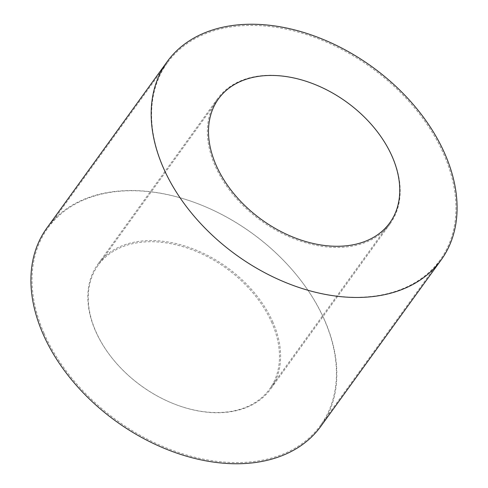 <?xml version="1.0" encoding="UTF-8"?>
<svg xmlns="http://www.w3.org/2000/svg" width="488" height="488" viewBox="0 0 488 488"><rect width="100%" height="100%" fill="white"/><g stroke="black" fill="none" stroke-linecap="round" stroke-linejoin="round"><path stroke-width="0.37" stroke-dasharray="2.44 1.83" d="M271.944 322.94A105.725 72.547 35.9 0 0 186.758 247.867A105.725 72.547 35.9 0 0 98.204 265.191A105.725 72.547 35.9 0 0 95.794 331.352A105.725 72.547 35.9 0 0 180.987 406.419A105.725 72.547 35.9 0 0 269.541 389.101A105.725 72.547 35.9 0 0 271.944 322.94M46.848 228.049A169.104 116.034 -144.1 0 1 188.484 200.348A169.104 116.034 -144.1 0 1 324.746 320.415A169.104 116.034 -144.1 0 1 320.897 426.238M392.547 157.112A106.567 73.121 35.9 0 0 306.678 81.447A106.567 73.121 35.9 0 0 217.422 98.905A106.567 73.121 35.9 0 0 214.994 165.591A106.567 73.121 35.9 0 0 300.864 241.255A106.567 73.121 35.9 0 0 390.119 223.797A106.567 73.121 35.9 0 0 392.547 157.112M273.005 322.409A106.567 73.121 35.9 0 0 187.136 246.745A106.567 73.121 35.9 0 0 97.881 264.203A106.567 73.121 35.9 0 0 95.453 330.888A106.567 73.121 35.9 0 0 181.322 406.553A106.567 73.121 35.9 0 0 270.578 389.095A106.567 73.121 35.9 0 0 273.005 322.409M163.596 168.049A168.262 115.461 -144.1 0 1 167.427 62.751A168.262 115.461 -144.1 0 1 308.367 35.185A168.262 115.461 -144.1 0 1 443.946 154.659A168.262 115.461 -144.1 0 1 440.115 259.951A168.262 115.461 -144.1 0 1 299.181 287.517A168.262 115.461 -144.1 0 1 163.596 168.049M44.054 333.341A168.262 115.461 -144.1 0 1 47.885 228.049A168.262 115.461 -144.1 0 1 188.819 200.483A168.262 115.461 -144.1 0 1 324.404 319.951A168.262 115.461 -144.1 0 1 320.573 425.249A168.262 115.461 -144.1 0 1 179.633 452.815A168.262 115.461 -144.1 0 1 44.054 333.341M218.459 98.899L98.204 265.191M389.796 222.809L269.541 389.101M217.422 98.905L97.881 264.203M167.427 62.751L47.885 228.049M440.115 259.951L320.573 425.249M390.119 223.797L270.578 389.095"/><path stroke-width="0.73" d="M392.206 156.648A105.725 72.547 35.9 0 0 307.013 81.581A105.725 72.547 35.9 0 0 218.459 98.899A105.725 72.547 35.9 0 0 216.056 165.06A105.725 72.547 35.9 0 0 301.242 240.133A105.725 72.547 35.9 0 0 389.796 222.809A105.725 72.547 35.9 0 0 392.206 156.648M163.254 167.585A169.104 116.034 -144.1 0 1 167.103 61.762A169.104 116.034 -144.1 0 1 308.745 34.056A169.104 116.034 -144.1 0 1 445.007 154.129A169.104 116.034 -144.1 0 1 441.152 259.951A169.104 116.034 -144.1 0 1 299.516 287.652A169.104 116.034 -144.1 0 1 163.254 167.585M441.152 259.951L320.897 426.238A169.104 116.034 -144.1 0 1 179.255 453.944A169.104 116.034 -144.1 0 1 42.993 333.871A169.104 116.034 -144.1 0 1 46.848 228.049L167.103 61.762"/></g></svg>
